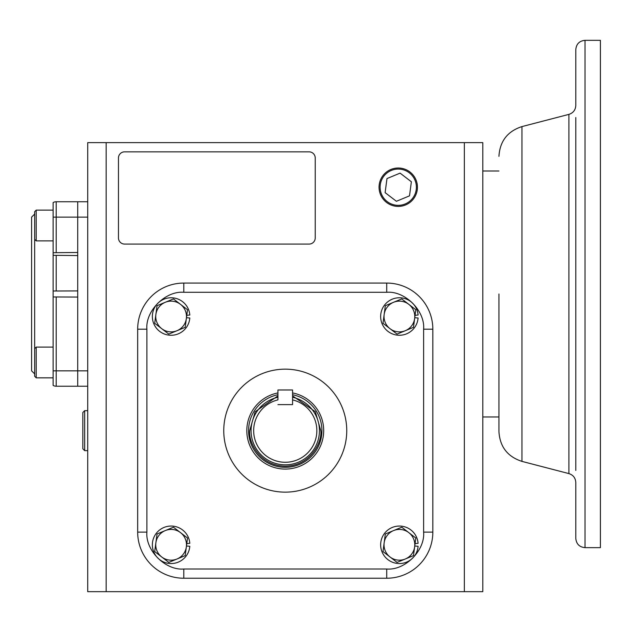 <?xml version="1.0" encoding="UTF-8"?>
<svg xmlns="http://www.w3.org/2000/svg" width="632" height="632" viewBox="0 0 632 632"><rect width="100%" height="100%" fill="white"/><g stroke="black" fill="none" stroke-linecap="round" stroke-linejoin="round"><path stroke-width="0.95" d="M87.714 386.223L77.72 386.223L77.72 370.85L77.72 386.223L56.201 386.223A6.146 6.146 0 0 1 53.12 385.402L53.12 291.02L77.72 290.91L77.72 255.557L53.12 255.312L53.12 291.02L53.12 202.572A6.146 6.146 0 0 1 56.201 201.75L87.714 201.75L77.72 201.75L77.72 217.124L77.72 201.75M34.673 211.665L36.214 210.132L34.673 211.665L34.673 376.309L36.214 377.841L53.12 377.841L36.214 377.841L36.214 347.094L53.12 347.094L53.12 296.945L77.72 297.064L77.72 370.85L77.72 217.124L87.714 217.124M34.673 214.043L31.6 217.124L31.6 370.85L34.673 373.923M53.12 252.721L77.72 252.476L77.72 217.124L56.201 217.124L56.201 201.75A6.146 6.146 0 0 0 53.12 202.572M53.12 210.132L36.214 210.132L36.214 240.879L53.12 240.879L53.12 217.124L56.201 217.124L56.201 252.476M56.201 386.223L56.201 370.85L53.12 370.85L53.12 347.094M34.673 348.635L36.214 347.094M87.714 410.666L84.672 410.666L84.672 450.64L87.714 450.64M84.672 410.666L82.832 412.514L82.832 448.791L84.672 450.64M380.108 187.206A18.138 18.138 0 0 1 398.247 169.068A18.138 18.138 0 0 1 416.385 187.206A18.138 18.138 0 0 1 398.247 205.345A18.138 18.138 0 0 1 380.108 187.206M411.361 181.763L400.096 173.129L386.974 178.564L385.125 192.642L396.398 201.284L409.512 195.849L411.361 181.763M575.799 117.544L575.799 470.429M575.799 538.417L575.799 482.516C575.523 477.982 573.224 475.003 568.903 473.589L568.903 114.376C573.224 112.97 575.523 109.992 575.799 105.449L575.799 49.557C576.352 43.956 579.426 40.883 585.027 40.33L585.027 547.644C579.426 547.091 576.352 544.018 575.799 538.417M575.799 440.362L575.799 147.604M498.94 293.983L498.94 431.624L498.94 293.983M585.027 40.33L600.4 40.33L600.4 547.644L585.027 547.644M464.346 591.671L464.346 142.627L482.801 142.627L482.801 591.671L87.714 591.671L87.714 142.627L106.16 142.627L106.16 591.671M417.444 187.206A19.197 19.197 0 0 1 398.247 206.403A19.197 19.197 0 0 1 379.05 187.206A19.197 19.197 0 0 1 398.247 168.009A19.197 19.197 0 0 1 417.444 187.206M464.346 142.627L106.16 142.627M118.46 237.932L118.46 158A6.146 6.146 0 0 1 124.607 151.846L309.08 151.846A6.146 6.146 0 0 1 315.234 158L315.234 237.932A6.146 6.146 0 0 1 309.08 244.086L124.607 244.086A6.146 6.146 0 0 1 118.46 237.932M292.577 399.882A31.632 31.632 0 0 1 285.253 462.276A31.632 31.632 0 0 1 277.93 399.882L277.93 389.976L292.577 389.976L292.577 404.614L277.93 404.614L292.577 404.614L292.577 399.882M277.93 397.275A34.168 34.168 0 0 0 285.253 464.82A34.168 34.168 0 0 0 292.577 397.275M292.577 394.731A36.656 36.656 0 0 1 285.253 467.309A36.656 36.656 0 0 1 277.93 394.731M292.577 392.922A38.434 38.434 0 0 1 285.253 469.086A38.434 38.434 0 0 1 277.93 392.922M346.747 430.653A61.494 61.494 0 0 0 285.253 369.159A61.494 61.494 0 0 0 223.76 430.653A61.494 61.494 0 0 0 285.253 492.146A61.494 61.494 0 0 0 346.747 430.653M183.794 283.073L386.713 283.073A46.12 46.12 0 0 1 432.833 329.193L432.833 532.112A46.12 46.12 0 0 1 386.713 578.233L183.794 578.233A46.12 46.12 0 0 1 137.673 532.112L137.673 329.193A46.12 46.12 0 0 1 183.794 283.073L183.794 292.292L386.713 292.292L386.713 283.073A46.12 46.12 0 0 1 432.833 329.193L423.614 329.193L423.614 532.112L432.833 532.112A46.12 46.12 0 0 1 386.713 578.233L386.713 569.005L183.794 569.005L183.794 578.233A46.12 46.12 0 0 1 137.673 532.112L146.9 532.112L146.9 329.193L137.673 329.193A46.12 46.12 0 0 1 183.794 283.073M165.244 302.301A15.373 15.373 0 0 1 180.483 304.324L173.445 298.912L157.044 305.69L154.706 323.292L168.784 334.107L185.192 327.329L187.522 309.735L180.483 304.324A15.373 15.373 0 0 1 176.984 330.718A15.373 15.373 0 0 1 155.875 314.491A15.373 15.373 0 0 1 165.244 302.301M186.464 317.722L189.813 317.983A18.755 18.755 0 0 1 171.114 335.268A18.755 18.755 0 0 1 152.359 316.514A18.755 18.755 0 0 1 171.114 297.759A18.755 18.755 0 0 1 189.813 315.044L186.788 315.281M165.244 530.596A15.373 15.373 0 0 1 180.483 532.61L173.445 527.207L157.044 533.985L154.706 551.578L168.784 562.401L185.192 555.623L187.522 538.022L180.483 532.61A15.373 15.373 0 0 1 176.984 559.012A15.373 15.373 0 0 1 155.875 542.785A15.373 15.373 0 0 1 165.244 530.596M186.464 546.009L189.813 546.277A18.755 18.755 0 0 1 171.114 563.554A18.755 18.755 0 0 1 152.359 544.8A18.755 18.755 0 0 1 171.114 526.045A18.755 18.755 0 0 1 189.813 543.33L186.788 543.567M393.531 530.596A15.373 15.373 0 0 1 408.778 532.61L401.739 527.207L385.33 533.985L383 551.578L397.07 562.401L413.478 555.623L415.809 538.022L408.778 532.61A15.373 15.373 0 0 1 405.278 559.012A15.373 15.373 0 0 1 384.161 542.785A15.373 15.373 0 0 1 393.531 530.596M414.75 546.009L418.1 546.277A18.755 18.755 0 0 1 399.4 563.554A18.755 18.755 0 0 1 380.646 544.8A18.755 18.755 0 0 1 399.4 526.045A18.755 18.755 0 0 1 418.1 543.33L415.074 543.567M393.531 302.301A15.373 15.373 0 0 1 408.778 304.324L401.739 298.912L385.33 305.69L383 323.292L397.07 334.107L413.478 327.329L415.809 309.735L408.778 304.324A15.373 15.373 0 0 1 405.278 330.718A15.373 15.373 0 0 1 384.161 314.491A15.373 15.373 0 0 1 393.531 302.301M414.75 317.722L418.1 317.983A18.755 18.755 0 0 1 399.4 335.268A18.755 18.755 0 0 1 380.646 316.514A18.755 18.755 0 0 1 399.4 297.759A18.755 18.755 0 0 1 418.1 315.044L415.074 315.281M56.201 290.91L56.201 255.557M87.714 370.85L56.201 370.85L56.201 297.064M568.903 114.376L521.945 126.59L521.945 461.384C507.536 456.675 499.873 446.761 498.94 431.624M277.93 395.861L255.17 411.709L249.703 430.653C248.273 441.049 258.938 465.713 285.253 466.203C311.568 465.713 322.233 441.049 320.803 430.653L315.336 411.709L292.577 395.861M386.713 292.292C404.97 290.649 425.257 310.936 423.614 329.193M423.614 532.112C425.257 550.369 404.97 570.657 386.713 569.005M183.794 569.005C165.537 570.657 145.249 550.369 146.9 532.112M146.9 329.193C145.249 310.936 165.537 290.649 183.794 292.292M34.673 239.338L36.214 240.879M482.801 171.003L498.94 171.003M482.801 416.97L498.94 416.97M521.945 461.384L568.903 473.589M521.945 126.59C507.536 131.298 499.873 141.213 498.94 156.341"/></g></svg>
